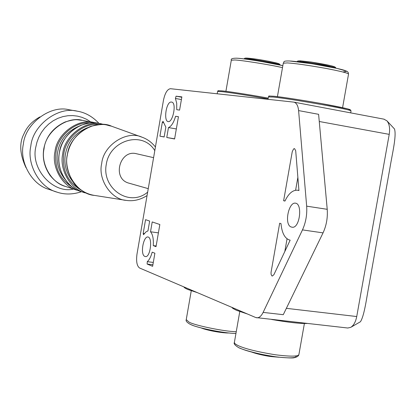 <?xml version="1.0" encoding="UTF-8"?>
<svg xmlns="http://www.w3.org/2000/svg" width="416" height="416" viewBox="0 0 416 416"><rect width="100%" height="100%" fill="white"/><g stroke="black" fill="none" stroke-linecap="round" stroke-linejoin="round"><path stroke-width="0.62" d="M81.583 191.693C72.868 194.6 64.667 194.745 56.987 192.135L49.208 189.457C31.756 184.902 19.24 161.699 23.358 144.196C25.173 123.516 50.424 104.749 69.108 109.772L77.21 111.171C85.285 112.455 92.57 116.558 99.065 123.479M56.987 192.135C39.307 187.522 26.624 163.956 30.81 146.167C32.666 125.154 58.276 106.07 77.21 111.171M73.549 189.067C53.555 194.012 30.399 169.411 35.818 147.004L36.962 142.147L38.808 137.259L41.382 132.506L44.673 128.076L48.61 124.14L53.071 120.848L57.897 118.321L62.915 116.61L67.938 115.716L72.81 115.58L77.418 116.121L81.942 117.312L86.44 119.236L90.761 121.914M64.964 179.275C58.391 170.867 55.947 161.829 57.626 152.173C59.779 140.254 66.742 131.659 78.53 126.37M73.445 182.406C66.352 173.784 63.679 164.388 65.432 154.222C67.73 141.731 75.078 132.896 87.464 127.712M148.252 188.651L129.059 183.196C111.561 178.916 119.798 149.214 136.422 153.728L153.587 157.659M25.953 167.58C19.812 154.326 19.105 143.177 23.842 134.15C26.837 126.932 32.204 121.186 39.936 116.912M383.916 119.168L386.916 120.812C389.371 123.859 390.14 128.372 389.225 134.363L356.736 316.54C355.675 321.859 353.694 325.452 350.797 327.324L347.792 328.016L255.772 317.548L139.563 267.998C136.906 266.027 136.048 261.394 136.994 254.093L163.472 100.209C165.027 93.007 167.352 89.17 170.446 88.702L293.868 102.133C296.494 102.84 298.069 105.659 298.6 110.588L318.609 114.317L327.22 209.31C327.813 217.688 326.425 225.545 323.045 232.877L283.27 314.694L263.125 312.395L302.468 229.897C305.817 222.503 307.211 214.588 306.66 206.159L298.6 110.588M144.914 256.428L145.298 256.532C150.238 258.04 152.776 238.207 148.252 237.052L147.919 236.969C143.27 236.226 139.994 254.951 144.914 256.428M159.931 136.183L164.143 136.989L165.844 127.13L162.999 121.311L162.297 122.434L159.931 136.183L164.159 136.9M153.265 245.617L156.021 246.662L159.843 224.515L152.209 221.931L150.514 231.785C152.75 234.338 153.67 238.95 153.265 245.617L156.135 245.996M158.402 232.861L150.514 231.785M143.203 233.355L143.51 234.738L145.881 231.967L147.966 230.875L149.656 221.068L145.553 219.679L143.203 233.355L144.492 233.532M166.764 137.488L174.6 138.98L178.448 116.709L175.578 116.267C173.737 122.6 171.366 126.376 168.47 127.582L166.764 137.488L174.632 138.819M176.337 128.939L168.47 127.582M178.433 116.771L175.578 116.267M168.147 121.597C172.843 122.803 177.013 102.456 171.59 102.092C166.296 100.672 163.285 121.092 168.132 121.597L168.147 121.597M147.124 264.04L152.625 266.318L154.887 253.214L152.173 252.158C150.951 256.698 149.323 259.87 147.28 261.669L147.124 264.04L152.896 264.768M176.748 109.699L179.587 110.105L181.865 96.886L176.067 96.19L175.422 98.457L176.717 103.277L176.748 109.699M256.714 317.808C259.132 317.938 261.269 316.134 263.125 312.395M273.879 274.716L272.288 276.058L271.903 275.907L271.102 274.425L271.034 272.418L279.672 223.226L280.992 223.6C281.913 233.319 284.97 238.846 290.15 240.183L273.879 274.716M284.95 201.068L283.624 200.736L292.235 151.752L293.561 148.954L294.523 148.606L295.693 150.696L298.948 190.57L297.627 190.206C292.781 189.888 288.553 193.508 284.95 201.068M295.745 203.216C302.812 204.381 299.614 229.226 291.902 227.157L291.543 227.074C283.785 225.529 288.428 201.791 295.495 203.169L295.745 203.216M386.916 120.812L394.514 129.002C396.661 136.131 392.314 153.452 389.995 167.596L369.252 283.774C366.621 297.523 364.525 315.26 360.464 321.729L350.797 327.324M285.007 200.949L283.624 200.736M295.61 190.206L297.872 177.367M284.794 251.638L287.045 238.846M96.392 123.068L94.021 122.528C78.281 117.993 56.555 133.968 54.985 151.726C51.423 166.754 62.249 186.618 77.111 190.232L65.785 186.534C51.194 182.983 40.56 163.54 44.044 148.85C45.568 131.487 66.867 115.877 82.321 120.323C76.846 120.063 77.033 118.425 65.166 121.966C53.279 127.478 46.15 136.406 43.789 148.751C42.25 158.106 44.314 166.941 49.977 175.25C54.21 180.648 59.197 184.314 64.938 186.254M74.064 188.152C60.06 180.055 54.054 167.981 56.046 151.923C57.58 136.178 75.577 120.754 90.771 122.97M87.49 193.492L81.671 191.724C66.7 188.084 55.796 168.048 59.394 152.885C60.98 134.966 82.878 118.846 98.732 123.417C93.101 123.12 92.706 121.462 80.647 125.398C68.853 131.18 61.75 140.338 59.348 152.87C56.04 171.382 68.832 188.417 80.246 191.24M85.145 192.858C70.091 189.202 59.129 169.036 62.754 153.769C64.35 135.73 86.377 119.491 102.32 124.093L98.732 123.417M82.55 190.97C68.063 182.889 61.823 170.555 63.83 153.967C65.39 137.732 84.12 122.008 99.57 124.582M125.845 200.33L94.505 195.411C77.969 194.438 63.008 172.39 67.371 154.976C69.217 134.498 95.488 118.383 111.774 126.292L142.106 137.228C147.3 139.079 151.736 142.34 155.423 147.004M147.061 195.572C140.312 199.831 133.396 201.443 126.313 200.403L126.162 200.382C111.192 199.514 97.724 179.405 101.712 163.498C103.428 144.799 127.218 130.005 141.96 137.176M147.654 192.15C129.158 207.802 101.504 188.105 106.288 164.341C109.647 140.348 142.506 130.078 154.799 150.618M252.221 352.264C259.652 354.832 268.486 356.476 278.736 357.204M244.416 58.952L246.371 58.807C252.278 58.812 281.33 64.199 279.682 64.922C280.488 64.402 279.354 63.736 276.286 62.92C265.101 60.403 255.398 58.791 247.182 58.094C245.003 57.98 244.083 58.261 244.421 58.932M277.701 64.106L278.975 63.903L277.451 63.253L269.287 61.37L257.915 59.389L247.276 58.105M228.909 332.972C221.473 333.107 206.196 330.143 201.417 328.026M297.523 61.719L299.894 61.636L300.763 60.866L312.359 62.223L330.928 65.728L334.313 66.742L334.61 67.241L333.668 67.324M299.894 61.636C306.462 61.682 335.338 66.898 335.509 68.063M236.813 58.219C241.66 58.12 272.236 62.962 282.849 65.66L261.019 61.407C254.587 60.278 240.713 58.313 236.584 58.188C232.393 58.188 230.641 58.848 231.322 60.169M235.95 333.424C224.921 333.58 194.818 327.335 190.538 324.366M296.156 355.846C296.624 358.15 289.843 358.472 275.798 356.814C258.419 354.11 246.308 351.146 239.47 347.937M163.467 122.637L162.297 122.434M153.296 262.434L147.28 261.669M181.407 99.549L175.422 98.457M181.802 97.245L176.067 96.19M268.076 98.961C248.851 95.436 226.756 92.082 221.499 91.624L217.584 91.52L217.194 93.782M350.698 112.876L351.047 110.895C350.657 110.188 340.865 108.072 321.672 104.551C298.594 100.521 282.495 98.025 273.369 97.063L268.429 96.918L268.013 99.31M233.293 307.965L240.547 311.059M184.865 287.316L191.1 289.973M217.594 91.478C219.513 90.724 214.88 90.464 222.362 90.906C231.92 91.879 257.062 96.023 268.221 98.119C249.413 94.661 227.578 91.348 222.414 90.912M348.384 109.944C353.272 110.001 346.377 108.259 327.699 104.718C307.46 100.911 280.966 96.866 274.347 96.288M236.86 310.43L247.328 313.95M271.773 319.493C288.761 322.416 300.513 323.731 307.034 323.445M187.933 289.5L197.179 292.568M282.5 67.642C269.864 64.641 239.496 59.925 234.53 59.982L231.312 60.226L225.909 91.317M342.586 107.682L348.535 74.079C348.254 73.133 340.584 71.219 325.53 68.333C307.414 65.14 294.679 63.336 287.342 62.915L283.275 63.211L277.42 96.637M239.772 311.589L234.343 342.623L235.175 343.866L237.827 345.452C244.618 348.676 257.02 351.764 275.044 354.723C290.15 356.637 298.1 356.585 298.901 354.567L304.403 323.471M191.256 290.774L186.243 319.639L188.978 322.046C193.383 325.016 223.231 331.453 236.246 331.718M343.72 71.739C349.471 71.609 345.394 70.106 331.5 67.231C316.576 64.158 295.027 61.126 289.77 61.012M356.736 316.54L286.364 308.339M319.259 121.498L389.225 134.363M323.045 232.877L302.468 229.897M327.22 209.31L306.66 206.159M96.398 123.068L82.321 120.323M93.704 195.276C87.552 194.194 81.978 191.277 76.976 186.534C73.278 184.61 64.08 167.414 67.304 154.955C69.982 141.424 77.782 131.898 90.709 126.376C105.57 122.871 105.55 125.143 111.207 126.1M278.985 357.235L271.518 356.606C265.834 355.961 259.319 354.494 251.976 352.201M229.117 332.992C224.749 333.18 210.917 331.536 201.214 327.974M297.456 61.708C296.956 61.058 298.059 60.778 300.763 60.866L311.298 62.067C322.28 63.825 329.581 65.25 333.2 66.336C335.213 66.966 336.003 67.548 335.582 68.078M351.047 110.895L350.178 109.658L347.287 108.779L321.641 103.605C308.09 101.161 286.478 97.687 274.29 96.283C264.81 95.706 270.816 96.112 268.44 96.876M307.237 323.471C299.91 323.69 288.054 322.358 271.669 319.483M247.406 313.981L236.673 310.383C233.397 308.833 231.873 307.856 232.092 307.45M197.246 292.594L187.756 289.458C185.167 288.267 183.914 287.43 183.986 286.941M348.535 74.079L348.156 72.316L346.923 71.256L336.981 68.39L312.291 63.788L289.526 60.98C281.949 60.83 284.674 61.994 283.286 63.154M298.901 354.567C298.574 356.013 297.107 357.032 294.486 357.625C293.42 358.223 287.539 358.01 276.838 356.98C268.138 356.049 247.047 351.494 238.914 347.786C235.082 345.452 233.558 343.715 234.348 342.576M235.94 333.471C229.19 333.356 219.268 331.932 206.185 329.191C192.301 325.744 193.029 325.4 190.018 324.225C186.898 322.374 185.63 320.887 186.222 319.769M384.197 119.21L293.868 102.133M297.627 190.206L298.938 190.414"/></g></svg>

